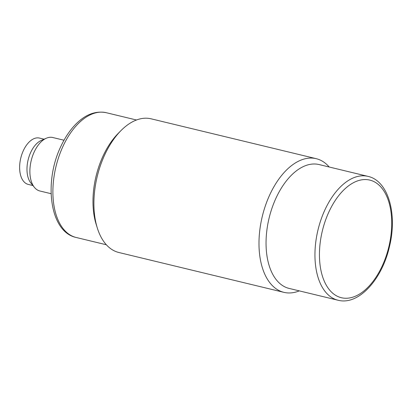 <?xml version="1.0" encoding="UTF-8"?>
<svg xmlns="http://www.w3.org/2000/svg" width="413" height="413" viewBox="0 0 413 413"><rect width="100%" height="100%" fill="white"/><g stroke="black" fill="none" stroke-linecap="round" stroke-linejoin="round"><path stroke-width="0.62" d="M338.051 300.236L289.146 288.429A63.716 35.998 -76.4 0 1 269.111 218.043A63.716 35.998 -76.4 0 1 319.058 164.555L367.957 176.361A63.716 35.998 103.6 0 0 318.01 229.85A63.716 35.998 103.6 0 0 338.051 300.236C358.541 305.692 382.102 279.446 389.474 246.561C397.507 214.213 388.447 180.817 367.957 176.361M299.296 290.881A68.759 38.848 -76.4 0 1 283.922 292.352A68.759 38.848 -76.4 0 1 262.296 216.397A68.759 38.848 -76.4 0 1 316.198 158.675A68.759 38.848 -76.4 0 1 329.207 167.002M283.922 292.352L118.836 252.493A68.759 38.848 -76.4 0 1 97.354 228.126A68.759 38.848 -76.4 0 1 120.88 130.699A68.759 38.848 -76.4 0 1 151.112 118.815L316.198 158.675M97.354 228.126L96.188 224.409A64.175 36.256 -76.4 0 1 118.144 133.471L120.88 130.699M64.01 140.229L52.766 137.514A27.506 15.539 103.6 0 0 46.271 138.247A27.506 15.539 103.6 0 0 31.207 160.6A27.506 15.539 103.6 0 0 34.408 187.363A27.506 15.539 103.6 0 0 39.855 190.987A27.506 15.539 103.6 0 0 39.984 191.012M46.271 138.247L41.181 140.487A23.835 13.469 103.6 0 0 28.125 159.857A23.835 13.469 103.6 0 0 30.903 183.052L34.408 187.363M44.114 139.196L39.457 138.071A23.835 13.469 103.6 0 0 20.774 158.081A23.835 13.469 103.6 0 0 28.27 184.415A23.835 13.469 103.6 0 0 28.378 184.441M388.927 246.442A60.51 34.186 -76.4 0 1 326.848 286.152A60.51 34.186 -76.4 0 1 350.957 184.162A60.51 34.186 -76.4 0 1 388.927 246.442M136.476 119.997L106.28 112.708A64.175 36.256 103.6 0 0 55.977 166.584A64.175 36.256 103.6 0 0 76.157 237.475L106.353 244.764M106.28 112.708C95.754 110.612 85.692 114.339 76.09 123.89C70.2 129.816 65.161 137.235 60.99 146.145C43.541 181.885 49.612 231.899 76.157 237.475M39.855 190.987L51.098 193.697M28.27 184.415L32.926 185.54"/></g></svg>
